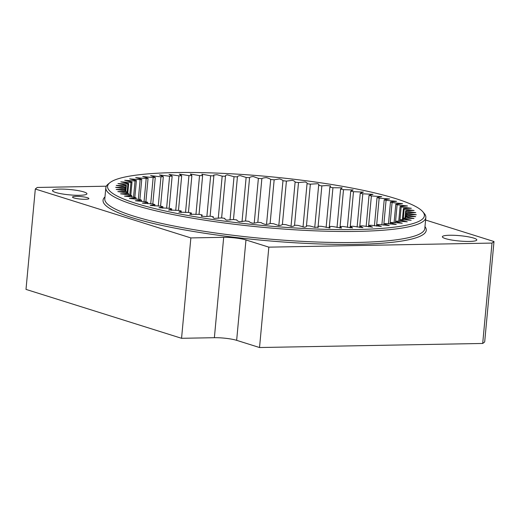 <?xml version="1.0" encoding="UTF-8"?>
<svg xmlns="http://www.w3.org/2000/svg" width="520" height="520" viewBox="0 0 520 520"><rect width="100%" height="100%" fill="white"/><g stroke="black" fill="none" stroke-linecap="round" stroke-linejoin="round"><path stroke-width="0.78" d="M87.431 197.711A8.236 1.274 5.3 0 0 78.299 196.391A8.236 1.274 5.3 0 0 72.501 197.067A8.236 1.274 5.3 0 0 73.977 197.951A8.236 1.274 5.3 0 0 83.102 199.27A8.236 1.274 5.3 0 0 88.901 198.588A8.236 1.274 5.3 0 0 87.431 197.711M136.013 203.411A159.081 24.609 5.3 0 0 324.123 229.3A159.081 24.609 5.3 0 0 422.779 211.718A159.081 24.609 5.3 0 0 395.941 198.679A159.081 24.609 5.3 0 0 231.628 173.81A159.081 24.609 5.3 0 0 109.883 182.696A159.081 24.609 5.3 0 0 136.013 203.411M422.779 211.718L424.216 213.408A160.693 24.863 -174.7 0 1 425.834 217.471A160.693 24.863 -174.7 0 1 312.689 230.737A160.693 24.863 -174.7 0 1 134.55 205.017A160.693 24.863 -174.7 0 1 105.827 187.785A160.693 24.863 -174.7 0 1 108.16 184.087L109.883 182.696M445.458 238.608A17.297 2.678 -174.7 0 1 442.364 236.75A17.297 2.678 -174.7 0 1 454.545 235.319A17.297 2.678 -174.7 0 1 473.72 238.089A17.297 2.678 -174.7 0 1 476.808 239.947A17.297 2.678 -174.7 0 1 464.633 241.371A17.297 2.678 -174.7 0 1 445.458 238.608M55.595 192.452A17.297 2.678 -174.7 0 1 52.501 190.6A17.297 2.678 -174.7 0 1 64.681 189.169A17.297 2.678 -174.7 0 1 83.85 191.939A17.297 2.678 -174.7 0 1 86.944 193.791A17.297 2.678 -174.7 0 1 74.77 195.221A17.297 2.678 -174.7 0 1 55.595 192.452M425.594 220.025L494 241.527A232.999 36.049 -174.7 0 1 492.011 243.081L268.84 247.15L245.967 239.961A16.068 2.483 5.3 0 0 223.685 237.322L190.866 237.919L35.315 189.02L26 289.4L181.558 338.299L190.866 237.919M492.011 243.081L482.697 343.46A232.999 36.049 -174.7 0 0 484.685 341.906L494 241.527M482.697 343.46L259.532 347.529L268.84 247.15M35.315 189.02A232.999 36.049 5.3 0 1 37.303 187.46L106.314 186.206M259.532 347.529L236.652 340.334A16.068 2.483 5.3 0 0 214.377 337.701L181.558 338.299M381.882 224.919L384.215 199.732A141.707 21.924 -174.7 0 1 386.074 200.356L383.76 225.173M374.426 225.797L377.052 197.522A141.707 21.924 -174.7 0 1 379.158 198.146L376.695 224.718M379.158 198.146L389.623 198.965L384.215 199.732M366.151 226.506L369.044 195.338A141.707 21.924 -174.7 0 1 371.384 195.949L368.647 225.446M371.384 195.949L381.738 196.631L377.052 197.522M357.11 227.032L360.25 193.2A141.707 21.924 -174.7 0 1 362.804 193.797L359.665 227.474M362.804 193.797L372.983 194.344L369.044 195.338M347.373 227.377L350.74 191.119A141.707 21.924 -174.7 0 1 353.49 191.698L350.279 226.33M353.49 191.698L363.422 192.101L360.25 193.2M337.019 227.539L340.581 189.111A141.707 21.924 -174.7 0 1 343.512 189.67L339.924 228.111M343.512 189.67L353.125 189.924L350.74 191.119M326.118 227.526L329.862 187.2A141.707 21.924 -174.7 0 1 332.937 187.727L329.342 226.453M332.937 187.727L342.179 187.837L340.581 189.111M314.756 227.338L318.65 185.386A141.707 21.924 -174.7 0 1 321.854 185.887L318.117 226.226M321.854 185.887L326.261 185.569L330.661 185.926L329.862 187.2M303.024 226.987L307.041 183.697A141.707 21.924 -174.7 0 1 310.349 184.165L306.442 226.037M310.349 184.165L317.714 183.709C319.026 184.308 319.339 184.867 318.65 185.386L318.844 184.834M291.012 226.415L295.113 182.143A141.707 21.924 -174.7 0 1 298.506 182.566L294.554 225.192M298.506 182.566L305.214 181.961C306.787 182.559 307.398 183.138 307.041 183.697M278.811 225.576L282.971 180.726A141.707 21.924 -174.7 0 1 286.416 181.109L282.399 224.4M286.416 181.109L292.422 180.356C294.242 180.953 295.139 181.552 295.113 182.143M266.519 224.517L270.699 179.472A141.707 21.924 -174.7 0 1 274.163 179.81L270.12 223.425C269.445 223.958 267.956 224.308 265.629 224.464C263.354 223.88 261.892 223.269 261.255 222.619A141.707 21.924 -174.7 0 1 257.784 222.281C256.808 222.775 255.054 223.08 252.531 223.184C250.471 222.593 249.288 221.982 248.983 221.364A141.707 21.924 -174.7 0 1 245.537 220.981L239.531 221.741C237.712 221.136 236.808 220.545 236.834 219.947A141.707 21.924 -174.7 0 1 233.447 219.525L226.733 220.129C225.16 219.531 224.556 218.953 224.913 218.394A141.707 21.924 -174.7 0 1 221.605 217.925L214.24 218.381C212.927 217.783 212.615 217.224 213.304 216.703A141.707 21.924 -174.7 0 1 210.093 216.203L205.692 216.522L201.292 216.164L202.092 214.89A141.707 21.924 -174.7 0 1 199.017 214.364L189.774 214.253L191.367 212.979A141.707 21.924 -174.7 0 1 188.442 212.42L178.828 212.167L181.214 210.971A141.707 21.924 -174.7 0 1 178.464 210.392L168.532 209.989L171.704 208.891A141.707 21.924 -174.7 0 1 169.143 208.292L158.97 207.753L162.91 206.752A141.707 21.924 -174.7 0 1 160.57 206.141L150.215 205.458L154.901 204.568A141.707 21.924 -174.7 0 1 152.789 203.951L142.331 203.125L147.738 202.358A141.707 21.924 -174.7 0 1 145.873 201.734L135.376 200.785L141.472 200.135A141.707 21.924 -174.7 0 1 139.874 199.511L129.409 198.439L136.156 197.925A141.707 21.924 -174.7 0 1 134.836 197.301L124.469 196.118L131.827 195.734A141.707 21.924 -174.7 0 1 130.793 195.124L120.601 193.823L128.518 193.583A141.707 21.924 -174.7 0 1 127.777 192.992L117.832 191.594L126.263 191.49A141.707 21.924 -174.7 0 1 125.814 190.911L116.181 189.43L125.06 189.475A141.707 21.924 -174.7 0 1 124.917 188.916L115.655 187.356L124.937 187.538A141.707 21.924 -174.7 0 1 125.099 187.011L124.917 188.922M274.163 179.81L279.422 178.906C281.483 179.498 282.666 180.108 282.971 180.726M254.234 223.158L258.388 178.373A141.707 21.924 -174.7 0 1 261.859 178.666L257.81 222.287M261.859 178.666C262.509 178.133 263.998 177.781 266.325 177.625C268.6 178.211 270.056 178.822 270.699 179.472M242.034 221.637L246.136 177.45A141.707 21.924 -174.7 0 1 249.581 177.697L245.564 220.981M249.581 177.697C249.893 177.125 251.108 176.728 253.221 176.52L258.388 178.373M230.016 220.019L234.033 176.709A141.707 21.924 -174.7 0 1 237.425 176.897L233.474 219.525M237.425 176.897C237.406 176.293 238.336 175.864 240.214 175.611L246.136 177.45M218.264 218.29L222.177 176.15A141.707 21.924 -174.7 0 1 225.492 176.293L221.624 217.932M234.033 176.709L227.403 174.889C225.771 175.188 225.128 175.656 225.492 176.293L225.492 176.176M206.875 216.45L210.645 175.786A141.707 21.924 -174.7 0 1 213.863 175.87L210.119 216.209M213.863 175.87L213.688 175.078L216.97 174.694L222.177 176.15M195.936 214.526L199.544 175.611A141.707 21.924 -174.7 0 1 202.631 175.636L199.036 214.364M202.631 175.636L201.858 174.181L210.645 175.786M185.523 212.511L188.948 175.624A141.707 21.924 -174.7 0 1 191.88 175.597L188.461 212.427M191.88 175.597L190.327 174.031L199.544 175.611M175.728 210.425L178.932 175.838A141.707 21.924 -174.7 0 1 181.694 175.76L178.483 210.399M181.694 175.76L179.348 174.129L188.948 175.624M166.614 208.28L169.585 176.241A141.707 21.924 -174.7 0 1 172.153 176.105L169.162 208.299M172.153 176.105L169.019 174.434L178.932 175.838M158.256 206.089L160.966 176.833A141.707 21.924 -174.7 0 1 163.319 176.644L160.583 206.147M163.319 176.644L159.419 174.928L169.585 176.241M150.716 203.873L153.153 177.606A141.707 21.924 -174.7 0 1 155.272 177.372L152.809 203.951M155.272 177.372L150.625 175.63L160.966 176.833M144.053 201.636L146.191 178.561A141.707 21.924 -174.7 0 1 148.064 178.275L145.886 201.734M148.064 178.275L142.695 176.52L153.153 177.606M138.314 199.407L140.147 179.686A141.707 21.924 -174.7 0 1 141.758 179.355L139.887 199.518M141.758 179.355L135.694 177.6L146.191 178.561M133.549 197.203L135.057 180.973A141.707 21.924 -174.7 0 1 136.396 180.596L134.843 197.308M136.396 180.596L129.675 178.854L140.147 179.686M129.792 195.033L130.962 182.416A141.707 21.924 -174.7 0 1 132.015 181.994L130.799 195.13M132.015 181.994L124.69 180.278L135.057 180.973M127.075 192.914L127.901 184.002A141.707 21.924 -174.7 0 1 128.661 183.541L127.784 192.992M128.661 183.541L120.77 181.857L130.962 182.416M125.405 190.866L125.885 185.712A141.707 21.924 -174.7 0 1 126.347 185.218L125.814 190.918M126.347 185.218L117.942 183.586L127.901 184.002M125.099 187.011L116.233 185.439L125.885 185.712M124.813 188.903L124.937 187.538M124.937 190.808L125.06 189.475M126.139 192.816L126.263 191.49M128.401 194.896L128.518 193.583M131.709 197.047L131.827 195.734M136.032 199.244L136.156 197.925M141.349 201.474L141.472 200.135M147.609 203.723L147.738 202.358M154.772 205.966L154.901 204.568M162.773 208.202L162.91 206.752M171.561 210.399L171.704 208.891M181.064 212.556L181.214 210.971M191.217 214.604L191.367 212.979M201.948 216.463L202.092 214.89M213.194 217.874L213.109 217.256M406.536 216.411L406.887 212.615A141.707 21.924 -174.7 0 1 407.037 213.174L416.299 214.734L407.017 214.552A141.707 21.924 -174.7 0 1 406.854 215.078L415.714 216.651L406.068 216.379A141.707 21.924 -174.7 0 1 405.606 216.873L414.011 218.511L404.053 218.088A141.707 21.924 -174.7 0 1 403.293 218.55L411.184 220.233L400.985 219.674A141.707 21.924 -174.7 0 1 399.938 220.097L407.264 221.812L396.897 221.117A141.707 21.924 -174.7 0 1 395.558 221.494L402.272 223.236L391.807 222.404A141.707 21.924 -174.7 0 1 390.195 222.736L396.26 224.49L385.756 223.529A141.707 21.924 -174.7 0 1 383.884 223.815L389.259 225.569L378.8 224.484A141.707 21.924 -174.7 0 1 376.682 224.718L381.329 226.46L370.981 225.258A141.707 21.924 -174.7 0 1 368.628 225.446L372.535 227.162L362.369 225.849A141.707 21.924 -174.7 0 1 359.801 225.986L362.934 227.662L353.015 226.252A141.707 21.924 -174.7 0 1 350.259 226.33L352.606 227.962L343.005 226.467A141.707 21.924 -174.7 0 1 340.074 226.493L341.627 228.059L332.41 226.486A141.707 21.924 -174.7 0 1 329.322 226.453L330.089 227.916L321.302 226.304A141.707 21.924 -174.7 0 1 318.091 226.219L318.266 227.013L314.983 227.396L309.777 225.94A141.707 21.924 -174.7 0 1 306.462 225.803C306.82 226.434 306.183 226.902 304.551 227.201L297.921 225.381A141.707 21.924 -174.7 0 1 294.528 225.192C294.548 225.797 293.618 226.226 291.74 226.48L285.818 224.64A141.707 21.924 -174.7 0 1 282.373 224.393C282.055 224.972 280.846 225.362 278.733 225.569L273.565 223.717A141.707 21.924 -174.7 0 1 270.094 223.425M318.091 226.219L317.954 227.695M329.322 226.453L329.173 228.046M350.259 226.33L350.11 227.897M368.628 225.446L368.498 226.876M376.682 224.718L376.551 226.109M388.447 223.873L390.481 201.955A141.707 21.924 -174.7 0 1 392.074 202.579L390.072 224.068M394.082 222.664L395.798 204.165A141.707 21.924 -174.7 0 1 397.118 204.789L395.434 222.814M398.736 221.306L400.121 206.356A141.707 21.924 -174.7 0 1 401.161 206.967L399.815 221.41M402.382 219.797L403.429 208.507A141.707 21.924 -174.7 0 1 404.176 209.105L403.169 219.863M404.989 218.16L405.691 210.6A141.707 21.924 -174.7 0 1 406.14 211.178L405.483 218.198M407.037 213.174L406.731 216.417M406.14 211.178L415.772 212.661L406.887 212.615M404.176 209.105L414.115 210.496L405.691 210.6M401.161 206.967L411.346 208.267L403.429 208.507M397.118 204.789L407.478 205.978L400.121 206.356M392.074 202.579L402.545 203.651L395.798 204.165M386.074 200.356L396.578 201.305L390.481 201.955M424.983 226.603A162.298 25.11 -174.7 0 1 322.738 244.062A162.298 25.11 -174.7 0 1 132.067 217.685A162.298 25.11 -174.7 0 1 104.975 196.917M105.827 187.785L104.799 198.848A160.693 24.863 5.3 0 0 133.523 216.08A160.693 24.863 5.3 0 0 311.662 241.806A160.693 24.863 5.3 0 0 424.808 228.534L425.834 217.471M236.652 340.334L245.967 239.961M214.377 337.701L223.685 237.322"/></g></svg>
